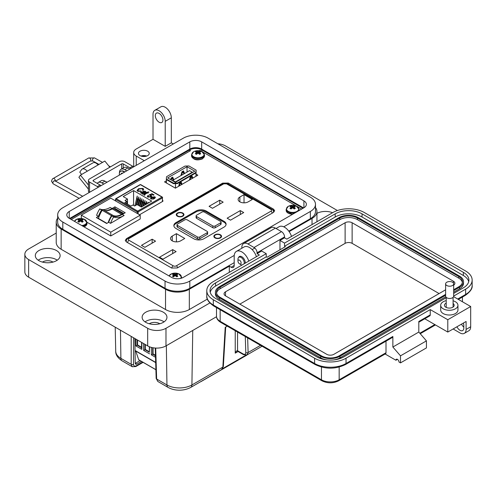 <?xml version="1.0" encoding="UTF-8"?>
<svg xmlns="http://www.w3.org/2000/svg" width="497" height="497" viewBox="0 0 497 497"><rect width="100%" height="100%" fill="white"/><g stroke="black" fill="none" stroke-linecap="round" stroke-linejoin="round"><path stroke-width="0.75" d="M145.459 156.375A4.318 2.491 0 0 0 142.248 156.375M146.708 156.046A5.392 3.112 0 0 0 140.999 156.046M147.671 151.2A5.392 3.112 0 0 0 141.788 150.529A5.392 3.112 0 0 0 138.458 153.405A5.392 3.112 0 0 0 140.042 155.604A5.392 3.112 0 0 0 145.919 156.282A5.392 3.112 0 0 0 149.249 153.405A5.392 3.112 0 0 0 147.671 151.2M173.291 143.968L171.322 142.832L165.221 146.354L165.221 121.336A8.635 4.982 -120 0 0 159.115 110.763A8.635 4.982 -120 0 0 154.797 110.334A8.635 4.982 -120 0 0 153.014 114.285L153.014 139.309L136.228 149.001A8.635 4.982 0 0 0 133.699 152.523A8.635 4.982 0 0 0 136.228 156.046L144.298 160.705M154.797 110.334L160.904 106.812A8.635 4.982 60 0 1 165.221 107.24A8.635 4.982 60 0 1 171.322 117.808L165.221 121.336M159.115 122.212A5.392 3.112 60 0 1 155.592 117.46A5.392 3.112 60 0 1 156.418 113.136A5.392 3.112 60 0 1 159.115 113.403A5.392 3.112 60 0 1 162.637 118.162A5.392 3.112 60 0 1 161.811 122.479A5.392 3.112 60 0 1 159.115 122.212M316.949 213.381A12.406 7.163 180 0 1 332.561 212.728M291.509 236.435A10.791 6.231 -120 0 0 284.551 227.235A10.791 6.231 -120 0 0 279.159 226.7L276.046 228.496M238.61 257.471A4.858 2.802 60 0 1 239.399 256.508A4.858 2.802 60 0 1 241.822 256.75A4.858 2.802 60 0 1 245.232 263.149M248.78 261.099A10.791 6.231 -120 0 0 241.822 251.904A10.791 6.231 -120 0 0 236.429 251.37A10.791 6.231 -120 0 0 234.193 256.309L234.193 265.473A4.318 2.491 -120 0 1 233.298 267.448A4.318 2.491 -120 0 1 231.142 267.231L229.31 266.175L189.332 289.26L189.332 309.519L207.367 299.107M256.409 256.694A10.791 6.231 -120 0 0 249.457 247.5A10.791 6.231 -120 0 0 244.058 246.966L236.429 251.37M145 321.857A12.406 7.163 180 0 1 163.314 321.373A12.406 7.163 180 0 1 164.078 321.857M145.764 322.342A12.406 7.163 180 0 1 142.13 317.272A12.406 7.163 180 0 1 149.79 310.656A12.406 7.163 180 0 1 163.314 312.209A12.406 7.163 180 0 1 166.949 317.272A12.406 7.163 180 0 1 159.288 323.895A12.406 7.163 180 0 1 145.764 322.342M38.176 260.186A12.406 7.163 180 0 1 56.49 259.701A12.406 7.163 180 0 1 57.261 260.186M38.94 260.67A12.406 7.163 180 0 1 35.306 255.601A12.406 7.163 180 0 1 42.972 248.985A12.406 7.163 180 0 1 56.49 250.538A12.406 7.163 180 0 1 60.125 255.601A12.406 7.163 180 0 1 52.465 262.223A12.406 7.163 180 0 1 38.94 260.67M159.804 323.764A7.014 4.051 0 0 0 159.5 323.572A7.014 4.051 0 0 0 149.274 323.764M52.98 262.093A7.014 4.051 0 0 0 52.676 261.9A7.014 4.051 0 0 0 42.45 262.093M289.13 231.639L312.023 218.425A16.836 9.716 0 0 0 316.949 211.554A16.836 9.716 0 0 0 315.483 207.584M165.221 146.354L153.014 139.309M129.798 169.073L127.835 167.943A7.554 4.361 -120 0 0 124.057 167.57L121.001 169.328A7.554 4.361 60 0 1 124.778 169.701L126.747 170.838M106.911 182.293L104.942 181.156A7.554 4.361 -120 0 0 101.164 180.784L98.114 182.542A7.554 4.361 60 0 1 101.891 182.921L103.854 184.052M57.683 218.158A16.836 9.716 0 0 0 56.217 222.122A16.836 9.716 0 0 0 61.143 228.999L165.526 289.26A16.836 9.716 0 0 0 189.332 289.26M229.31 272.344L229.31 266.175M56.217 222.122L56.217 242.387A16.836 9.716 0 0 0 61.143 249.258L165.526 309.519A16.836 9.716 0 0 0 189.332 309.519M97.238 183.374A7.554 4.361 60 0 1 98.114 182.542M119.448 173.118A7.554 4.361 60 0 1 121.001 169.328M171.322 142.832L171.322 117.808M337.407 210.523L225.495 145.913A12.947 7.474 0 0 0 217.86 143.776M56.217 233.074L28.64 248.997A12.947 7.474 0 0 0 24.85 254.284A12.947 7.474 0 0 0 28.64 259.571L147.671 328.287A12.947 7.474 0 0 0 165.979 328.287L209.833 302.971M24.85 254.284L24.85 271.902A12.947 7.474 0 0 0 28.64 277.189L147.671 345.906A12.947 7.474 0 0 0 165.979 345.906L216.524 316.726M70.183 218.86A8.635 4.982 180 0 1 70.605 218.599L189.637 149.883A8.635 4.982 180 0 1 201.844 149.883L302.561 208.026A8.635 4.982 180 0 1 302.984 208.293M81.632 174.453L79.787 172.161L81.514 169.701A5.902 3.411 60 0 1 82.179 169.086A5.902 3.411 60 0 1 85.13 169.378A5.902 3.411 60 0 1 87.217 171.229L80.433 175.149L78.911 177.317L88.416 189.14M109.812 167.222L104.855 161.047L98.071 164.967A5.902 3.411 -120 0 0 95.983 163.115A5.902 3.411 -120 0 0 93.032 162.823L82.179 169.086M98.325 187.245A6.473 3.74 60 0 0 97.375 186.586L89.541 182.057A3.839 2.218 0 0 1 88.416 180.492A3.839 2.218 0 0 1 89.541 178.926L119.386 161.693A3.839 2.218 180 0 1 124.809 161.693L132.649 166.222A6.473 3.74 -120 0 1 133.594 166.88M101.04 185.679A6.473 3.74 -120 0 0 100.09 185.014L93.368 181.138A1.093 0.634 0 0 1 93.045 180.691A1.093 0.634 0 0 1 93.368 180.243L121.659 163.904A1.093 0.634 0 0 1 123.213 163.904L129.934 167.787A6.473 3.74 60 0 1 130.885 168.452M88.416 180.492L88.416 191.065A3.839 2.218 0 0 0 89.286 192.469M88.416 185.07L80.433 175.149M84.583 172.751A1.59 0.919 -120 0 0 84.335 172.826A1.59 0.919 -120 0 0 84.155 172.987L84.571 172.751M121.231 174.025A0.721 0.416 60 0 1 121.28 173.571A3.852 2.224 60 0 1 121.678 173.211A3.852 2.224 60 0 1 122.187 173.043A0.721 0.416 60 0 1 122.61 173.229M119.429 175.062A6.014 3.473 60 0 1 120.597 171.335A6.014 3.473 60 0 1 123.604 171.633A6.014 3.473 60 0 1 124.412 172.186M124.747 171.993A6.014 3.473 -120 0 0 123.946 171.44A6.014 3.473 -120 0 0 120.939 171.142A6.014 3.473 -120 0 0 120.771 171.248M121.572 173.826A0.721 0.416 60 0 1 121.622 173.372A3.852 2.224 60 0 1 121.858 173.13M106.911 182.287A6.014 3.473 -120 0 0 106.109 181.734A6.014 3.473 -120 0 0 105.283 181.355M237.964 261.118A2.23 1.286 60 0 1 239.542 260.211A2.23 1.286 60 0 1 241.12 262.938A2.23 1.286 60 0 1 239.542 263.851A2.23 1.286 60 0 1 237.964 261.118L237.964 259.297A4.461 2.572 60 0 1 238.889 257.26A4.461 2.572 60 0 1 241.12 257.477A4.461 2.572 60 0 1 244.182 263.758M241.871 265.087A4.461 2.572 60 0 1 241.12 264.764L239.542 263.851L241.12 264.764M303.915 200.9A8.393 4.846 180 0 1 306.376 204.323A8.393 4.846 180 0 1 303.915 207.752L303.915 200.9L201.676 141.869L201.676 149.094L303.592 207.939M303.915 207.752L183.362 277.351A8.393 4.846 180 0 1 171.49 277.351L69.251 218.326A8.393 4.846 180 0 1 66.791 214.897A8.393 4.846 180 0 1 69.251 211.473L189.804 141.869A8.393 4.846 180 0 1 201.676 141.869M283.762 226.825L310.358 211.473A17.507 10.108 0 0 0 315.483 204.323A17.507 10.108 0 0 0 310.358 197.179L208.119 138.154A17.507 10.108 0 0 0 183.362 138.154L62.808 207.752A17.507 10.108 0 0 0 57.683 214.897A17.507 10.108 0 0 0 62.808 222.047L165.047 281.072A17.507 10.108 0 0 0 189.804 281.072L234.236 255.421M201.676 149.094A8.393 4.846 0 0 0 189.804 149.094L69.574 218.512M288.782 231.155L310.358 218.699A17.507 10.108 0 0 0 315.483 211.554L315.483 204.323M57.683 214.897L57.683 222.122A17.507 10.108 0 0 0 62.808 229.272L165.047 288.297A17.507 10.108 0 0 0 189.804 288.297L234.193 262.671M453.084 300.797A8.629 4.982 180 0 1 457.948 305.282A8.629 4.982 180 0 1 455.42 308.805A8.629 4.982 180 0 1 446.014 309.886A8.629 4.982 180 0 1 440.684 305.282A8.629 4.982 180 0 1 443.212 301.754A8.629 4.982 180 0 1 446.219 300.629M457.948 305.282L457.948 310.035A8.629 4.982 180 0 1 455.42 313.557A8.629 4.982 180 0 1 446.014 314.638A8.629 4.982 180 0 1 440.684 310.035L440.684 305.282M446.219 303.12A4.852 2.802 0 0 0 445.884 303.3A4.852 2.802 0 0 0 444.461 305.282A4.852 2.802 0 0 0 447.462 307.867A4.852 2.802 0 0 0 452.748 307.264A4.852 2.802 0 0 0 454.171 305.282A4.852 2.802 0 0 0 453.084 303.512M463.813 327.125A5.392 3.112 60 0 1 461.52 324.131M446.219 297.734L343.744 356.896A18.985 10.959 180 0 1 316.893 356.896L215.586 298.411A18.985 10.959 180 0 1 210.026 290.658A18.985 10.959 180 0 1 215.586 282.905L266.237 253.663L261.664 251.022L257.086 253.663L259.372 254.986L213.3 281.588A22.222 12.829 0 0 0 206.789 290.658A22.222 12.829 0 0 0 213.3 299.728L314.601 358.219A22.222 12.829 0 0 0 346.03 358.219L430.247 309.594L447.791 319.726L447.791 332.058L466.099 321.484L466.099 329.412A8.629 4.982 60 0 1 464.31 333.363L468.888 330.722A8.629 4.982 -120 0 0 470.678 326.771L470.678 306.512L453.587 296.647M456.942 326.771A5.392 3.112 -120 0 0 462.695 330.561A5.392 3.112 -120 0 0 463.813 328.095L463.813 325.448A5.392 3.112 -120 0 0 463.347 323.075M457.706 299.026L465.639 294.448L465.639 289.161L453.68 296.063M447.791 319.726L470.678 306.512M465.639 289.161A22.222 12.829 0 0 0 472.15 280.091A22.222 12.829 0 0 0 465.639 271.014L364.338 212.53A22.222 12.829 0 0 0 332.909 212.53L286.837 239.132L284.545 237.808L279.973 240.449L284.545 243.095L335.202 213.853A18.985 10.959 180 0 1 362.052 213.853L463.353 272.337A18.985 10.959 180 0 1 468.913 280.091A18.985 10.959 180 0 1 463.353 287.838L453.68 293.423M464.31 333.363A8.629 4.982 60 0 1 459.998 332.94L453.134 328.977M397.445 359.362L395.916 360.244L385.107 354.001M284.545 237.808L284.545 236.926A4.318 2.491 -120 0 0 281.495 231.645L275.394 228.117A8.629 4.982 -120 0 0 271.076 227.694L243.617 243.549A8.629 4.982 60 0 1 247.935 243.971L254.035 247.5A4.318 2.491 60 0 1 257.086 252.78L257.086 253.663M418.803 322.218L429.799 315.868A2.156 1.249 -120 0 0 430.247 314.881L430.247 309.594M424.773 318.77L447.791 332.058M346.03 358.219L346.03 363.5L392.866 336.463L392.866 347.03L418.803 332.058L418.803 321.484L430.247 314.881M279.973 249.786L279.973 240.449M335.202 213.853L335.202 217.021L284.545 246.263L285.309 246.705L267.001 257.272L266.237 256.837L266.237 253.663M266.237 256.837L215.586 286.079L215.586 282.905M210.225 292.242A18.985 10.959 180 0 1 215.586 286.079M335.202 217.021A18.985 10.959 180 0 1 362.052 217.021L463.353 275.506A18.985 10.959 180 0 1 468.714 281.675M284.545 246.263L284.545 243.095M339.165 367.066L339.165 379.795A2.156 1.249 -120 0 1 338.718 380.783L385.554 353.746A2.156 1.249 -120 0 0 386.001 352.758L339.165 379.795A12.512 7.225 180 0 1 321.466 379.795L220.165 321.31A12.512 7.225 180 0 1 216.499 316.204L216.499 307.593M386.001 341.153L386.001 352.758M395.916 360.244A2.156 1.249 60 0 1 396.364 359.256A2.156 1.249 60 0 1 398.029 359.834A2.156 1.249 60 0 1 398.973 362.002L400.495 362.885L400.495 355.84L392.866 347.03M392.866 336.463A2.156 1.249 60 0 1 392.419 337.451L345.583 364.487C335.407 369.37 325.224 369.37 315.048 364.487A2.156 1.249 120 0 1 314.601 363.5A22.222 12.829 0 0 0 346.03 363.5A2.156 1.249 60 0 1 345.583 364.487M400.495 362.885L426.432 347.912L426.432 340.867L418.803 332.058M241.828 248.251L241.828 247.5A8.629 4.982 60 0 1 243.617 243.549M400.495 355.84L426.432 340.867M445.616 295.261L339.929 356.281A13.593 7.846 180 0 1 320.708 356.281L219.401 297.79A13.593 7.846 180 0 1 215.418 292.242A13.593 7.846 180 0 1 219.401 286.694L339.01 217.636A13.593 7.846 180 0 1 358.238 217.636L459.539 276.127A13.593 7.846 180 0 1 463.521 281.675L463.521 283.259A13.593 7.846 180 0 1 459.539 288.807L453.68 292.186M445.766 296.759L339.929 357.865A13.593 7.846 180 0 1 333.344 359.965M327.293 359.965A13.593 7.846 180 0 1 320.708 357.865L219.401 299.38A13.593 7.846 180 0 1 215.418 293.826L215.418 292.242M463.521 281.675A13.593 7.846 180 0 1 459.539 287.223L453.68 290.602M445.616 294.379L339.165 355.84A12.512 7.225 180 0 1 321.466 355.84L220.165 297.349A12.512 7.225 180 0 1 216.499 292.242A12.512 7.225 180 0 1 220.165 287.136L339.774 218.077A12.512 7.225 180 0 1 357.473 218.077L458.774 276.562A12.512 7.225 180 0 1 462.44 281.675A12.512 7.225 180 0 1 458.774 286.781L453.68 289.72M216.574 293.037A12.512 7.225 180 0 1 220.165 288.72L339.774 219.662A12.512 7.225 180 0 1 357.473 219.662L458.774 278.152A12.512 7.225 180 0 1 462.365 282.464M445.616 289.801L333.822 354.342A4.964 2.864 180 0 1 326.809 354.342L225.508 295.852A4.964 2.864 180 0 1 224.054 293.826A4.964 2.864 180 0 1 225.508 291.801L345.117 222.749A4.964 2.864 180 0 1 352.131 222.749L453.438 281.234A4.964 2.864 180 0 1 454.892 283.259A4.964 2.864 180 0 1 453.68 285.129M239.846 304.133L345.117 243.356A4.964 2.864 180 0 1 352.131 243.356L439.093 293.565M452.5 285.526A4.032 2.33 180 0 1 448.108 286.03A4.032 2.33 180 0 1 445.616 283.874A4.032 2.33 180 0 1 446.797 282.228A4.032 2.33 180 0 1 451.195 281.724A4.032 2.33 180 0 1 453.68 283.874A4.032 2.33 180 0 1 452.5 285.526M453.68 283.874L453.68 296.137A4.032 2.33 180 0 1 452.5 297.784A4.032 2.33 180 0 1 448.108 298.293A4.032 2.33 180 0 1 445.616 296.137L445.616 283.874M184.002 173.838L183.095 171.13M139.527 214.76L162.861 201.291L162.606 200.415M162.861 201.291L162.904 200.589L162.904 201.26M183.113 171.173L181.933 171.856M172.335 177.398L171.148 178.081M166.42 180.809L164.544 181.896L175.398 188.164L197.881 175.18L195.998 174.099M301.648 209.063L297.479 206.653M296.529 206.106L202.863 152.026M201.919 151.479L199.906 150.318M190.655 150.572L71.276 219.494M126.356 241.902L171.651 268.051L177.299 267.951L273.425 212.455L274.673 210.74L273.586 209.194L228.297 183.045L222.65 183.138L126.524 238.641L125.269 240.355L126.356 241.902A4.386 2.535 180 0 1 126.207 241.213L126.207 241.809M168.999 184.468L169.583 184.623M172.297 186.369L172.875 186.524M195.88 172.397L195.998 176.267L196.116 170.111L195.88 172.397L177.472 183.026L173.515 183.157L173.515 183.697L175.46 183.629L175.46 188.127M166.42 182.977L166.42 179.603M178.628 186.294L179.579 182.865L181.132 181.97L182.082 184.3M181.442 184.673L180.939 183.424L179.771 184.095L179.268 185.928M175.491 188.108L175.491 183.629L177.472 183.561L195.88 172.931M192.227 178.448L191.718 177.205L190.556 177.876L190.047 179.703M189.407 180.069L190.363 176.646L191.91 175.745L192.861 178.075M173.223 180.063L172.31 177.348M170.974 178.703L171.869 178.193L172.527 178.572L173.155 180.1M181.759 172.478L182.647 171.968L183.306 172.347L183.933 173.882M196.116 170.111L188.903 165.948L184.952 166.085L166.538 176.715L166.309 179.535L173.515 183.697M177.472 183.026L177.472 183.561M194.774 171.198L187.027 166.725L167.644 177.914L175.398 182.387L194.774 171.198M173.515 183.157L166.309 178.995M171.167 179.945L171.366 179.243L172.527 178.572M173.788 179.734L172.72 177.118L171.167 178.013L170.707 179.678M184.567 173.509L183.499 170.893L181.952 171.788L180.877 175.64M181.517 175.273L182.144 173.018L183.306 172.347M187.027 172.092L187.027 166.725M192.258 177.827L192.258 178.429L192.252 177.82M180.939 183.424L180.281 183.045L179.386 183.561M180.722 182.206L181.635 184.561M191.507 175.981L192.414 178.336M191.718 177.205L191.059 176.82L190.171 177.336M184.002 173.36L184.418 173.596M181.685 172.751L182.144 173.018M170.9 178.976L171.366 179.243M173.223 179.585L173.639 179.821M179.771 184.095L179.311 183.834M190.556 177.876L190.09 177.609M172.72 180.355L175.435 181.921L192.252 172.21L189.543 170.639L172.72 180.355L172.72 180.84M192.252 172.21L192.252 172.658M175.435 181.921L175.435 182.368M154.387 198.682L151.933 197.452L151.591 198.688L153.567 199.073L151.069 198.993L150.504 198.241L151.51 197.092L154.865 196.806L155.387 197.533L154.387 198.682M151.287 198.328L151.591 198.868L153.405 199.129M144.155 194.998L144.54 193.936L146.634 192.73L146.242 192.507L148.988 191.979L147.677 192.73L148.205 193.035L147.155 193.035L144.646 194.532L145 194.886L144.54 195.222L143.801 194.582M144.646 194.532L144.863 194.979M142.446 189.935L142.819 189.27L142.39 188.692L139.048 189.028L137.868 190.301L138.359 190.972L140.813 190.954L141.204 191.333L137.787 191.32L137.066 190.394L138.526 188.73L142.999 188.369L143.633 189.239L143.105 190.165L142.446 189.935M141.359 207.056L137.085 204.59L134.644 205.994L132.892 204.981L130.904 206.131L124.803 202.602L126.785 201.459L125.033 200.446L127.474 199.036L123.2 196.57L133.575 190.581L151.734 201.061L141.359 207.056M145.124 192.768L142.906 194.203L142.384 193.898L142.757 193.532L141.067 193.221L140.589 192.612L141.055 192.022L144.757 192.382L145.112 192.016L144.708 191.544L142.776 191.109L145.304 191.283L145.938 192.01L145.124 192.768M150.411 194.917L151.79 195.861L150.964 196.874L147.802 197.104L147.298 196.408L147.944 195.526L148.528 195.787L148.317 196.8L150.411 196.588L150.69 195.451L149.025 194.973L151.995 193.712L154.027 194.886L153.436 195.222L151.846 194.308L150.411 194.917L151.784 195.955M148.075 196.508L148.317 196.98L150.411 196.769L150.69 195.625M151.001 195.986L150.69 195.451M154.865 196.806L155.381 197.62M151.51 197.092L154.865 196.98M150.51 198.328L151.51 197.266M151.281 198.415L151.591 198.868M147.677 192.73L148.05 193.122M148.075 191.898L148.721 192.128M147.155 192.426L148.075 192.078M146.764 192.202L147.155 192.606M146.391 192.594L146.764 192.376M146.634 192.73L144.54 194.116L144.155 195.178M142.571 189.978L142.813 189.357M142.999 188.369L143.627 189.326M138.526 188.73L142.999 188.543M137.073 190.481L138.526 188.903M140.813 190.954L141.073 191.382M138.359 190.972L140.813 191.134M137.874 190.388L138.359 191.152M148.386 203L148.106 202.316L147.665 203.416M144.925 204.994L145.292 203.254L144.987 203.695L144.987 200.521L143.683 205.708M141.036 206.87L142.179 201.459L141.875 201.894L141.875 198.719L140.067 206.311M137.924 205.068L139.067 199.664L138.762 200.098L138.762 196.924L136.917 204.683M133.575 205.379L133.575 190.581M136.166 205.118L137.507 198.763L137.209 199.198L137.209 196.023L134.929 205.833M139.477 205.969L140.62 200.564L140.322 200.999L140.322 197.825L138.508 205.41M142.937 206.143L143.732 202.36L143.434 202.795L143.434 199.62L141.695 206.858M146.895 203.857L146.547 201.415L145.677 204.559M127.474 204.149L127.474 199.036M126.785 203.751L126.785 201.459M145.304 191.283L145.925 192.097M142.776 191.283L145.304 191.463M145.112 192.016L144.608 192.469M143.403 192.072L144.608 192.643M141.055 192.022L143.403 192.252M140.601 192.706L141.055 192.202M142.757 193.532L142.384 194.078M151.995 193.712L153.871 194.973M149.175 195.091L151.995 193.886M148.063 196.601L148.317 196.98M147.944 195.526L148.386 195.899M147.305 196.495L147.944 195.7M154.673 197.843L154.343 197.284L154.673 197.843L154.219 198.346L152.486 197.166L154.343 197.11L154.673 197.843M144.08 192.768L141.72 193.165L141.608 192.308L144.08 192.768L143.863 193.072M154.343 197.11L154.673 197.663L154.219 198.346M154.219 198.166L152.486 197.166M143.863 192.892L141.72 192.991L141.608 192.308M113.9 208.74A1.137 0.659 -60 0 0 113.757 208.597A1.137 0.659 -60 0 0 113.558 208.547A3.926 2.268 -60 0 0 112.266 208.92L121.529 214.325A17.73 10.238 -60 0 1 112.664 215.201A17.73 10.238 -60 0 1 112.533 215.126A1.081 0.621 120 0 0 111.987 215.176A1.081 0.621 120 0 0 111.49 215.679L102.183 210.306A1.081 0.621 -60 0 1 102.68 209.802A1.081 0.621 -60 0 1 103.221 209.746A1.081 0.621 -60 0 1 103.227 209.753L112.521 215.12M110.533 223.339A17.78 10.269 -60 0 1 113.683 217.003A22.477 12.978 120 0 0 124.132 215.493L110.533 223.339L108.7 222.283A17.78 10.269 -60 0 1 111.85 215.94A22.477 12.978 120 0 0 122.299 214.431L125.207 212.753L114.937 206.827L112.03 208.504A22.477 12.978 -60 0 1 105.886 210.622M112.03 208.504L110.197 207.448A22.477 12.978 -60 0 1 99.748 208.957A17.78 10.269 120 0 0 96.598 215.3L98.431 216.357L96.362 217.549L106.631 223.482L108.7 222.283M110.769 232.167L81.315 215.164L110.769 198.16L140.222 215.164L110.769 232.167L110.769 235.969L140.222 218.966L140.222 215.164M121.529 214.325L121.572 214.294A3.926 2.268 -60 0 1 122.871 213.921A1.137 0.659 -60 0 1 123.063 213.971A1.137 0.659 -60 0 1 123.082 213.983M112.533 215.126A1.081 0.621 120 0 0 112.527 215.126L103.221 209.746M108.153 222.6A19.42 11.214 -60 0 1 111.49 215.679M102.183 210.306A19.42 11.214 120 0 0 98.456 218.463L106.886 223.333M112.216 208.951A17.73 10.238 -60 0 1 103.482 209.902M86.969 222.227L110.769 235.969M114.167 208.833L114.937 208.392L123.852 213.536M97.716 218.332L98.661 217.785M114.937 206.827L114.937 208.392M102.214 210.256A22.477 12.978 -60 0 1 101.581 210.014A17.78 10.269 120 0 0 98.431 216.357M81.315 218.506L81.315 215.164M113.683 217.003L111.85 215.94M99.748 208.957L101.581 210.014M155.704 348.068L156.642 379.018L166.949 384.964C170.44 386.921 174.602 387.915 179.429 387.952C184.275 387.908 188.438 386.914 191.91 384.964L222.855 367.103L225.222 327.312L227.259 326.138M120.46 330.201L120.889 358.374C117.503 356.355 115.782 353.957 115.72 351.168L115.205 327.163M237.566 332.089L237.566 350.739A1.646 0.951 120 0 0 237.908 351.422L235.243 353.15C235.988 351.367 236.74 350.553 237.51 350.708A1.646 0.901 117.6 0 0 237.852 351.385A1.646 0.901 117.6 0 0 237.852 351.391A1.646 0.901 117.6 0 0 237.877 351.404M135.24 363.382L136.762 364.133L141.471 361.412M140.061 360.598L135.352 363.319M136.762 364.133L135.675 364.245L135.24 363.313L134.855 338.507M133.519 337.736L133.519 364.326A1.646 0.982 0 0 1 131.196 364.326L120.889 358.374A5.479 3.162 120 0 0 122.026 360.803L132.295 366.736L131.196 364.326L131.196 336.394M192.743 330.462L191.91 384.964A5.479 3.162 -120 0 1 190.773 387.399L221.625 369.588L222.855 367.103A1.646 0.913 -176.6 0 0 223.333 366.506L225.681 327.045M156.642 379.018L157.81 381.466L156.164 378.372A1.646 0.951 -1.7 0 0 156.642 379.018M237.51 350.708L243.213 353.994C244.822 354.74 245.68 354.268 245.785 352.566A1.646 1.013 -1.8 0 0 248.109 352.516L247.077 354.895L262.074 346.235M145.31 344.545L145.31 349.434L144.925 349.652L149.349 352.211L149.349 346.726M144.925 344.322L144.925 349.652L143.627 350.404L143.627 343.576M141.602 347.291L137.557 344.955L137.557 340.066M137.172 339.849L137.172 345.179L141.602 347.732L141.602 342.402M137.557 344.955L135.88 345.924L135.88 339.097M138.98 359.896A0.646 0.373 -60 0 1 138.688 359.729L155.896 369.662M135.756 351.099L138.688 359.729M155.685 362.605L135.109 350.727A0.646 0.373 -60 0 1 135.041 350.665M134.979 338.581L134.979 346.421M149.349 351.77L145.31 349.434M141.602 347.732L141.831 349.36L135.88 345.924M141.831 342.539L141.831 349.36M149.578 346.819L149.349 352.211M149.578 353.839L143.627 350.404M155.462 355.299L153.057 353.907L152.678 354.131L155.474 355.746M153.057 347.776L153.057 353.907M152.678 347.701L152.678 354.131L151.38 354.877L151.38 347.403M155.524 357.268L151.38 354.877M177.783 213.294A3.286 1.901 180 0 1 181.368 212.884A3.286 1.901 180 0 1 183.399 214.636A3.286 1.901 180 0 1 182.43 215.984A3.286 1.901 180 0 1 178.852 216.394A3.286 1.901 180 0 1 176.82 214.636A3.286 1.901 180 0 1 177.783 213.294M220.419 237.914A3.839 2.218 180 0 1 214.99 237.914A3.839 2.218 180 0 1 214.99 234.777A3.839 2.218 180 0 1 220.419 234.777A3.839 2.218 180 0 1 220.419 237.914L220.419 237.914M215.089 237.97A3.566 2.056 180 0 1 214.139 236.566A3.566 2.056 180 0 1 215.182 235.112A3.566 2.056 180 0 1 215.288 235.056M182.821 216.207A3.839 2.218 180 0 1 177.392 216.207A3.839 2.218 180 0 1 177.392 213.07A3.839 2.218 180 0 1 182.821 213.07A3.839 2.218 180 0 1 182.821 216.207L182.821 216.207M177.497 216.263A3.566 2.056 180 0 1 176.547 214.859A3.566 2.056 180 0 1 177.591 213.406A3.566 2.056 180 0 1 177.69 213.35M214.412 237.355A3.566 2.056 180 0 1 214.418 237.342L214.418 236.342A3.286 1.901 180 0 1 215.381 235A3.286 1.901 180 0 1 218.966 234.59A3.286 1.901 180 0 1 220.991 236.342A3.286 1.901 180 0 1 220.028 237.69A3.286 1.901 180 0 1 216.443 238.1A3.286 1.901 180 0 1 214.418 236.342M244.027 194.631L252.358 199.44L248.189 201.85A5.896 3.404 180 0 1 241.772 202.583A5.896 3.404 180 0 1 238.131 199.44A5.896 3.404 180 0 1 239.858 197.036L244.027 194.631L244.027 202.844M219.742 200.173L223.153 202.142L212.492 208.293L209.082 206.323L219.742 200.173L219.742 204.112M240.299 210.585L243.71 212.554L230.533 220.165L227.123 218.195L240.299 210.585L240.299 214.524M172.26 236.063L176.423 233.658L184.76 238.473L180.591 240.877A5.896 3.404 180 0 1 174.167 241.617A5.896 3.404 180 0 1 170.533 238.473A5.896 3.404 180 0 1 172.26 236.063L172.26 240.877M152.138 239.2L155.549 241.169L144.894 247.32L141.483 245.35L152.138 239.2L152.138 243.139M172.701 249.618L176.112 251.588L162.935 259.192L159.525 257.222L172.701 249.618L172.701 253.557M175.938 228.458A7.126 4.113 180 0 1 173.851 225.545A7.126 4.113 180 0 1 175.938 222.637L196.098 211.001A7.126 4.113 180 0 1 206.174 211.001L224.004 221.295A7.126 4.113 180 0 1 226.092 224.203A7.126 4.113 180 0 1 224.004 227.117L203.851 238.753A7.126 4.113 180 0 1 193.768 238.753L175.938 228.458M176.423 241.871L176.423 233.658M220.121 235.056A3.566 2.056 180 0 1 221.271 236.566A3.566 2.056 180 0 1 220.32 237.97M173.894 225.992A7.126 4.113 180 0 1 175.938 223.532L196.098 211.896A7.126 4.113 180 0 1 206.174 211.896L224.004 222.19A7.126 4.113 180 0 1 226.048 224.65M182.523 213.35A3.566 2.056 180 0 1 183.673 214.859A3.566 2.056 180 0 1 182.722 216.263M220.991 236.342L220.991 237.361A3.566 2.056 180 0 1 220.997 237.355M207.622 232.037L207.622 233.826A1.646 0.951 180 0 1 207.143 234.497L199.775 238.753A1.646 0.951 180 0 1 197.452 238.753L177.491 227.228A1.646 0.951 180 0 1 177.007 226.557L177.007 224.762A1.646 0.951 180 0 1 177.491 224.091L184.853 219.842A1.646 0.951 180 0 1 187.183 219.842L207.143 231.366A1.646 0.951 180 0 1 207.622 232.037A1.646 0.951 180 0 1 207.143 232.708L199.775 236.957A1.646 0.951 180 0 1 197.452 236.957L177.491 225.433A1.646 0.951 180 0 1 177.007 224.762M221.09 222.134L221.09 223.923A1.646 0.951 180 0 1 220.612 224.594L215.182 227.732A1.646 0.951 180 0 1 212.859 227.732L196.582 218.332A1.646 0.951 180 0 1 196.098 217.661L196.098 215.866A1.646 0.951 180 0 1 196.582 215.195L202.006 212.064A1.646 0.951 180 0 1 204.335 212.064L220.612 221.463A1.646 0.951 180 0 1 221.09 222.134A1.646 0.951 180 0 1 220.612 222.805L215.182 225.936A1.646 0.951 180 0 1 212.859 225.936L196.582 216.543A1.646 0.951 180 0 1 196.098 215.866M290.453 206.143A3.094 1.789 -0 0 0 289.95 206.522A9.387 4.927 55.8 0 1 290.9 206.814A9.368 2.448 72.4 0 1 291.118 207.081A9.368 3.386 99.2 0 0 290.9 207.442A9.387 5.871 115.5 0 0 289.95 208.293A3.094 1.789 0 0 0 290.453 208.672A3.094 1.789 0 0 0 291.105 208.964A9.387 4.927 -55.8 0 1 292.099 208.131A9.368 6.567 -32.3 0 1 292.64 207.963A9.368 6.567 32.3 0 1 293.18 208.131A9.387 4.927 55.8 0 1 294.174 208.964A3.094 1.789 0 0 0 294.827 208.672A3.094 1.789 0 0 0 295.33 208.293A9.387 5.871 -115.5 0 0 294.379 207.442A9.368 3.386 -99.2 0 0 294.162 207.081A9.368 2.448 -72.4 0 1 294.379 206.814A9.387 4.927 -55.8 0 1 295.33 206.522A3.094 1.789 0 0 0 294.174 205.857A9.387 5.871 115.5 0 0 293.18 206.118A9.368 7.511 140.4 0 0 292.64 206.205A9.368 7.511 -140.4 0 0 292.099 206.118A9.387 5.871 -115.5 0 0 291.105 205.857A3.094 1.789 -0 0 0 290.453 206.143M288.291 206.342A6.15 3.554 -0 0 0 288.291 211.368A6.15 3.554 -0 0 0 296.989 211.368A6.15 3.554 -0 0 0 296.206 205.963L296.206 205.963A9.387 9.387 0 0 0 289.074 205.963L289.074 205.963A6.15 3.554 -0 0 0 288.291 206.342M291.031 208.939L290.9 207.442M291.317 208.777L291.118 207.081M291.453 208.653L291.105 205.857M291.975 208.224L292.099 206.118M292.64 207.963L292.64 206.205M293.305 208.224L293.18 206.118M293.826 208.653L294.174 205.857M293.963 208.777L294.162 207.081M294.249 208.939L294.379 207.442M172.95 273.984A3.094 1.789 -0 0 0 172.447 274.363A9.387 4.927 55.8 0 1 173.397 274.655A9.368 2.448 72.4 0 1 173.615 274.922A9.368 3.386 99.2 0 0 173.397 275.282A9.387 5.871 115.5 0 0 172.447 276.133A3.094 1.789 0 0 0 172.95 276.512A3.094 1.789 0 0 0 173.602 276.804A9.387 4.927 -55.8 0 1 174.596 275.972A9.368 6.567 -32.3 0 1 175.137 275.798A9.368 6.567 32.3 0 1 175.683 275.972A9.387 4.927 55.8 0 1 176.671 276.804A3.094 1.789 0 0 0 177.33 276.512A3.094 1.789 0 0 0 177.827 276.133A9.387 5.871 -115.5 0 0 176.882 275.282A9.368 3.386 -99.2 0 0 176.659 274.922A9.368 2.448 -72.4 0 1 176.882 274.655A9.387 4.927 -55.8 0 1 177.827 274.363A3.094 1.789 0 0 0 176.671 273.698A9.387 5.871 115.5 0 0 175.683 273.959A9.368 7.511 140.4 0 0 175.137 274.04A9.368 7.511 -140.4 0 0 174.596 273.959A9.387 5.871 -115.5 0 0 173.602 273.698A3.094 1.789 -0 0 0 172.95 273.984M180.504 278.432A6.15 3.554 -0 0 0 178.703 273.804A9.387 9.387 0 0 0 171.571 273.804L171.571 273.804A6.15 3.554 -0 0 0 170.788 274.182A6.15 3.554 -0 0 0 169.11 275.978M178.703 273.804L181.61 277.27L181.61 278.127M173.528 276.773L173.397 275.282M173.813 276.612L173.615 274.922M173.95 276.494L173.602 273.698M174.472 276.065L174.596 273.959M175.137 275.798L175.137 274.04M175.801 276.065L175.683 273.959M176.329 276.494L176.671 273.698M176.466 276.612L176.659 274.922M176.746 276.773L176.882 275.282M195.837 151.523A3.094 1.789 -0 0 0 195.34 151.902A9.387 4.927 55.8 0 1 196.284 152.188A9.368 2.448 72.4 0 1 196.508 152.461A9.368 3.386 99.2 0 0 196.284 152.815A9.387 5.871 115.5 0 0 195.34 153.672A3.094 1.789 0 0 0 195.837 154.051A3.094 1.789 0 0 0 196.495 154.337A9.387 4.927 -55.8 0 1 197.483 153.511A9.368 6.567 -32.3 0 1 198.03 153.337A9.368 6.567 32.3 0 1 198.57 153.511A9.387 4.927 55.8 0 1 199.564 154.337A3.094 1.789 0 0 0 200.216 154.051A3.094 1.789 0 0 0 200.72 153.672A9.387 5.871 -115.5 0 0 199.769 152.815A9.368 3.386 -99.2 0 0 199.552 152.461A9.368 2.448 -72.4 0 1 199.769 152.188A9.387 4.927 -55.8 0 1 200.72 151.902A3.094 1.789 0 0 0 199.564 151.231A9.387 5.871 115.5 0 0 198.57 151.498A9.368 7.511 140.4 0 0 198.03 151.579A9.368 7.511 -140.4 0 0 197.483 151.498A9.387 5.871 -115.5 0 0 196.495 151.231A3.094 1.789 -0 0 0 195.837 151.523M193.675 151.722A6.15 3.554 -0 0 0 193.675 156.748A6.15 3.554 -0 0 0 202.378 156.748A6.15 3.554 -0 0 0 201.596 151.337L201.596 151.337A9.387 9.387 0 0 0 194.464 151.337L194.464 151.337A6.15 3.554 -0 0 0 193.675 151.722M196.421 154.312L196.284 152.815M196.7 154.151L196.508 152.461M196.837 154.033L196.495 151.231M197.365 153.604L197.483 151.498M198.03 153.337L198.03 151.579M198.694 153.604L198.57 151.498M199.216 154.033L199.564 151.231M199.353 154.151L199.552 152.461M199.639 154.312L199.769 152.815M78.34 219.363A3.094 1.789 -0 0 0 77.836 219.742A9.387 4.927 55.8 0 1 78.787 220.028A9.368 2.448 72.4 0 1 79.004 220.295A9.368 3.386 99.2 0 0 78.787 220.656A9.387 5.871 115.5 0 0 77.836 221.513A3.094 1.789 0 0 0 78.34 221.892A3.094 1.789 0 0 0 78.992 222.178A9.387 4.927 -55.8 0 1 79.986 221.345A9.368 6.567 -32.3 0 1 80.526 221.177A9.368 6.567 32.3 0 1 81.067 221.345A9.387 4.927 55.8 0 1 82.061 222.178A3.094 1.789 0 0 0 82.713 221.892A3.094 1.789 0 0 0 83.216 221.513A9.387 5.871 -115.5 0 0 82.266 220.656A9.368 3.386 -99.2 0 0 82.048 220.295A9.368 2.448 -72.4 0 1 82.266 220.028A9.387 4.927 -55.8 0 1 83.216 219.742A3.094 1.789 0 0 0 82.061 219.071A9.387 5.871 115.5 0 0 81.067 219.339A9.368 7.511 140.4 0 0 80.526 219.419A9.368 7.511 -140.4 0 0 79.986 219.339A9.387 5.871 -115.5 0 0 78.992 219.071A3.094 1.789 -0 0 0 78.34 219.363M81.769 225.551A6.15 3.554 -0 0 0 84.875 224.582A6.15 3.554 -0 0 0 84.092 219.177A9.387 9.387 0 0 0 76.96 219.177L76.96 219.177A6.15 3.554 -0 0 0 76.178 219.562A6.15 3.554 -0 0 0 74.5 221.358M84.092 219.177L87 222.65L87 223.662A6.473 3.74 -0 0 1 85.105 226.309A6.473 3.74 -0 0 1 83.981 226.825M78.917 222.153L78.787 220.656M79.203 221.991L79.004 220.295M79.34 221.873L78.992 219.071M79.862 221.438L79.986 219.339M80.526 221.177L80.526 219.419M81.191 221.438L81.067 219.339M81.713 221.873L82.061 219.071M81.85 221.991L82.048 220.295M82.135 222.153L82.266 220.656M127.835 167.943L124.778 169.701M104.942 181.156L101.891 182.921M231.142 267.231L234.193 265.473M312.023 218.425L312.023 224.588M165.526 289.26L165.526 309.519M61.143 228.999L61.143 249.258M136.228 156.046L136.228 165.364M165.979 328.287L165.979 345.906M147.671 328.287L147.671 345.906M28.64 259.571L28.64 277.189M302.561 208.026L302.561 208.535M201.844 149.883L201.844 151.436M189.637 149.883L189.637 151.156M70.605 218.599L70.605 219.109M129.934 167.787L132.649 166.222M97.375 186.586L100.09 185.014M123.213 163.904L123.213 168.054M121.659 168.949L121.659 163.904M93.368 180.243L93.368 181.138M89.541 182.057L89.541 192.32M98.071 164.967L87.217 171.229M121.28 173.571L121.622 173.372M189.804 141.869L189.804 149.094M69.251 211.473L69.251 218.326M310.358 211.473L310.358 218.699M189.804 281.072L189.804 288.297M165.047 281.072L165.047 288.297M62.808 222.047L62.808 229.272M458.774 299.641L458.774 299.138M466.099 329.412L470.678 326.771M465.192 295.435A2.156 1.249 -120 0 0 465.639 294.448A22.222 12.829 180 0 0 472.15 285.371C472.641 288.453 470.324 291.801 465.192 295.435L458.34 299.393M314.601 358.219L314.601 363.5L213.3 305.015A2.156 1.249 120 0 0 213.747 306.003L315.048 364.487M213.3 299.728L213.3 305.015A22.222 12.829 0 0 1 206.789 295.945L206.789 290.658M284.545 236.926L257.086 252.78M463.353 272.337L463.353 275.506M362.052 213.853L362.052 217.021M216.499 316.204C216.456 318.496 217.823 320.528 220.612 322.298A2.156 1.249 -60 0 1 220.165 321.31L220.165 309.706M220.612 322.298L321.913 380.783A2.156 1.249 -60 0 1 321.466 379.795L321.466 367.066M434.825 324.572L419.822 333.232M247.935 243.971L275.394 228.117M254.035 247.5L281.495 231.645M459.539 287.223L459.539 288.807M219.401 299.38L219.401 297.79M320.708 357.865L320.708 356.281M339.929 357.865L339.929 356.281M458.774 276.562L458.774 278.152M357.473 218.077L357.473 219.662M339.774 218.077L339.774 219.662M220.165 287.136L220.165 288.72M453.438 281.234L453.438 283.073M352.131 222.749L352.131 243.356M345.117 222.749L345.117 243.356M225.508 291.801L225.508 295.852M55.304 181.001A1.752 1.013 -120 0 0 55.335 180.678A1.752 1.013 -120 0 0 54.08 178.547A1.752 1.013 -120 0 0 53.222 178.473C52.67 178.417 52.092 179.33 51.495 181.206L53.247 183.859A1.752 1.025 119.2 0 1 52.862 183.045A1.752 1.025 119.2 0 1 54.08 180.889A1.752 1.025 119.2 0 1 54.956 180.802L54.993 181.156M98.996 164.426L92.852 160.991A1.752 1.025 -60.8 0 1 92.467 160.177A1.752 1.025 -60.8 0 1 93.684 158.021A1.752 1.025 -60.8 0 1 94.554 157.934L88.702 157.99A1.752 1.013 -120 0 1 89.559 158.065A1.752 1.013 -120 0 1 90.814 160.196A1.752 1.013 -120 0 1 90.454 161.022L55.583 181.15M126.524 238.641L126.524 239.883M273.586 209.194L273.586 211.194M228.297 183.045L228.297 184.095M222.65 183.138L222.65 183.747M138.154 213.971L138.154 211.902L162.42 197.893L162.42 201.546M162.606 201.434L162.283 197.067A0.646 0.373 120 0 1 162.42 197.365A0.646 0.373 180 0 1 162.42 197.893A0.646 0.373 -120 0 0 161.96 197.098L137.694 211.107A0.646 0.373 60 0 1 138.154 211.902A0.646 0.373 180 0 1 137.24 211.902L137.24 213.443M137.24 211.902A0.646 0.373 -60 0 1 137.694 211.107L116.18 198.682A0.646 0.373 120 0 0 115.72 199.477L137.24 211.902M140.769 184.642L162.283 197.067A0.646 0.373 120 0 0 161.96 197.098L140.44 184.673L116.18 198.682A0.646 0.373 60 0 0 115.857 198.651L140.117 184.642L140.769 184.642A0.646 0.373 120 0 0 140.44 184.673A0.646 0.373 -120 0 0 140.117 184.642M115.72 201.018L115.72 199.477A0.646 0.373 180 0 1 115.534 199.21L115.534 200.906M115.72 198.949A0.646 0.373 60 0 1 115.857 198.651L115.534 199.21M124.132 215.493L122.299 214.431M112.266 208.92L121.572 214.294M113.558 208.547L122.871 213.921M200.577 381.739A1.646 1.646 0 0 0 201.086 381.547A1.646 0.951 -120 0 0 201.31 381.317M201.086 381.547L246.823 355.144A1.646 0.951 -120 0 0 247.046 354.914M222.675 368.6L245.748 355.274M238.075 351.516L235.243 353.15L235.243 330.747M245.785 352.566L245.282 336.544M247.655 337.91L248.109 352.516L260.534 345.347M133.519 364.326C133.687 366.059 134.575 366.55 136.184 365.811L142.633 362.089M190.773 387.399C183.697 391.238 174.571 391.04 168.079 387.399L168.079 387.399A5.479 3.162 -60 0 1 166.949 384.964L166.346 345.695M243.213 353.994A1.646 0.951 120 0 0 243.555 354.678L247.077 354.895M143.093 362.35L135.843 366.537A1.646 0.951 -120 0 0 136.184 365.811M135.041 350.466L155.679 362.381M273.735 212.12A4.386 2.535 180 0 1 273.729 212.256L273.735 212.12C273.046 210.107 272.468 209.175 272.002 209.324A2.193 1.267 120 0 0 270.902 209.436A2.193 1.267 180 0 1 270.902 211.225L176.329 265.827A2.193 1.267 60 0 1 177.74 267.697M272.319 213.095A2.193 1.267 -120 0 0 270.902 211.225M270.902 209.436L226.719 183.921A2.193 1.267 -60 0 1 227.812 183.815L222.519 183.815A2.193 1.267 60 0 1 223.613 183.921L129.04 238.529A2.193 1.267 0 0 0 129.04 240.318A2.193 1.267 120 0 0 127.53 242.579M171.713 268.088A2.193 1.267 -60 0 1 173.229 265.827L129.04 240.318M176.329 265.827A2.193 1.267 180 0 1 173.229 265.827M226.719 183.921A2.193 1.267 0 0 0 223.613 183.921M239.858 197.036L239.858 201.85M129.04 238.529A2.193 1.267 -120 0 0 127.946 238.417C127.474 238.268 126.897 239.2 126.207 241.213M175.938 222.637L175.938 223.532M196.098 211.896L196.098 211.001M224.004 221.295L224.004 222.19M206.174 211.001L206.174 211.896M199.775 236.957L199.775 238.753M207.143 234.497L207.143 232.708M177.491 227.228L177.491 225.433M197.452 238.753L197.452 236.957M196.582 216.543L196.582 218.332M212.859 227.732L212.859 225.936M215.182 227.732L215.182 225.936M220.612 224.594L220.612 222.805M289.074 205.963L288.254 206.361L286.166 209.43A6.473 3.74 -0 0 0 288.061 212.076A6.473 3.74 -0 0 0 294.963 212.921M292.112 214.567L286.166 210.448A6.473 3.74 -0 0 0 288.061 213.089A6.473 3.74 -0 0 0 292.77 214.188M299.113 210.448L299.113 210.523A6.473 3.74 -0 0 0 299.113 210.448L299.113 209.43L296.206 205.963M298.685 210.771A6.473 3.74 -0 0 0 299.113 209.43M181.411 278.19A6.473 3.74 -0 0 0 181.61 277.27M194.464 151.337L193.644 151.74L191.556 154.809A6.473 3.74 -0 0 0 193.451 157.45A6.473 3.74 -0 0 0 202.608 157.45A6.473 3.74 -0 0 0 204.503 154.809L204.503 155.822A6.473 3.74 -0 0 1 202.608 158.468A6.473 3.74 -0 0 1 193.451 158.468A6.473 3.74 -0 0 1 191.556 155.822C193.178 159.835 196.793 160.86 202.416 158.897L204.503 155.822M82.8 226.147A6.473 3.74 -0 0 0 85.105 225.29A6.473 3.74 -0 0 0 87 222.65M316.949 211.554L316.949 221.743M133.699 152.523L133.699 166.824M120.597 171.335L120.939 171.142M238.889 257.26L240.554 256.297M252.141 249.612L254.812 248.065M462.44 301.76L462.44 297.02M472.15 285.371L472.15 280.091M338.718 380.783C333.114 383.491 327.517 383.491 321.913 380.783M420.245 333.717L435.453 324.932M213.747 306.003C208.634 302.4 206.317 299.051 206.789 295.945M446.219 297.361L446.219 307.438M453.084 297.361L453.084 307.047M79.141 198.322L53.247 183.859M82.67 196.284L54.956 180.802M53.222 178.473L88.702 157.99M92.852 160.991L90.454 161.022M94.554 157.934L102.531 162.389M108.706 165.843L110.483 166.837M113.757 208.597L123.063 213.971M246.823 355.144A1.646 1.646 0 0 0 247.239 354.796M122.026 360.803C117.702 357.933 115.602 354.765 115.72 351.292M168.079 387.399L157.81 381.466M223.333 366.506L221.619 369.588M237.908 351.422L243.555 354.678M156.164 378.372L155.244 348.043M135.843 366.537L132.295 366.736M138.8 359.871L155.903 369.743M183.399 215.655L183.399 214.636M176.82 215.655L176.82 214.636M272.002 209.324L227.812 183.815M127.946 238.417L222.519 183.815M286.166 209.43L286.166 210.448M171.571 273.804L169.005 275.916M191.556 154.809L191.556 155.822M204.503 154.809L201.596 151.337M76.96 219.177L74.395 221.295M87 223.662L84.328 227.03"/></g></svg>
